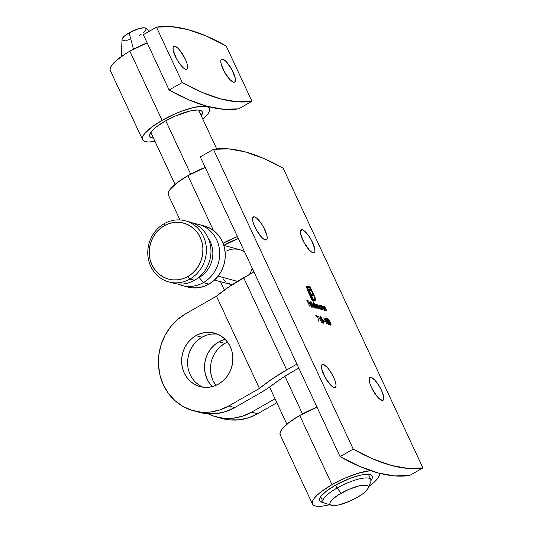 <?xml version="1.0" encoding="UTF-8"?>
<svg xmlns="http://www.w3.org/2000/svg" width="533" height="533" viewBox="0 0 533 533"><rect width="100%" height="100%" fill="white"/><g stroke="black" fill="none" stroke-linecap="round" stroke-linejoin="round"><path stroke-width="0.8" d="M195.957 335.63A27.696 25.491 105.1 0 1 214.466 333.105A27.696 25.491 105.1 0 1 232.801 356.35A27.696 25.491 105.1 0 1 218.543 384.053L222.814 381.022L226.492 377.177L229.43 372.667L231.515 367.663L232.668 362.36L232.848 356.963L232.042 351.673L230.276 346.697L227.631 342.226L224.206 338.428L220.122 335.457L215.552 333.425L210.655 332.405L205.631 332.445L200.668 333.531L195.957 335.63L191.687 338.662L188.009 342.506L185.071 347.016L182.986 352.02L181.833 357.33L181.653 362.726L182.459 368.017L184.225 372.993L186.87 377.464L190.294 381.255L194.378 384.226L198.949 386.258L203.846 387.278L208.869 387.244L213.833 386.152L218.543 384.053A27.696 25.491 105.1 0 1 200.035 386.585A27.696 25.491 105.1 0 1 181.7 363.333A27.696 25.491 105.1 0 1 195.957 335.63L201.934 337.242L195.957 335.63M217.397 334.111A27.696 25.491 -74.9 0 0 201.934 337.242L206.644 335.144L211.608 334.058L216.631 334.018M218.856 341.813A27.696 25.491 105.1 0 1 225.086 339.261L218.856 341.813L224.833 343.425L218.856 341.813L214.586 344.844L210.908 348.689L207.97 353.199L205.885 358.203L204.725 363.506L204.552 368.903L205.358 374.193L207.117 379.17L209.762 383.64L212.314 386.605A27.696 25.491 105.1 0 1 218.856 341.813M210.702 365.118L210.528 370.515L211.334 375.805L213.093 380.782L215.845 385.392A27.696 25.491 -74.9 0 1 224.833 343.425L227.531 342.079A27.696 25.491 -74.9 0 0 224.833 343.425L220.555 346.45L216.878 350.294L213.94 354.805L211.854 359.808M370.721 480.766L372.067 478.607L372.4 476.822L371.721 475.483L370.049 474.643L367.45 474.33L364.019 474.563L359.895 475.323L350.221 478.308L334.971 485.463A29.015 7.655 -25 0 0 319.627 500.68A29.015 7.655 -25 0 0 323.531 502.472L320.126 501.353L319.44 500.014L319.78 498.235L321.119 496.07L326.576 490.96L334.971 485.463A29.015 7.655 -25 0 1 372.221 476.156A29.015 7.655 -25 0 1 371.081 480.3M280.831 435.708L279.965 434.009L280.391 431.737L282.097 428.985L289.039 422.482L299.726 415.487L317.022 407.192A36.93 9.747 155 0 0 299.726 415.487A36.93 9.747 155 0 0 280.198 434.855L312.458 504.025A36.93 9.747 -25 0 1 331.986 484.664L299.726 415.487L331.986 484.664A36.93 9.747 -25 0 1 370.515 470.612L357.776 473.364L344.798 478.234L331.986 484.664L321.292 491.659L317.275 495.037L314.357 498.162L312.651 500.907L312.218 503.179L313.091 504.884L315.216 505.95L318.527 506.35L322.891 506.057L329.627 504.724A36.93 9.747 -25 0 1 312.458 504.025M238.398 238.511L223.8 245.293A29.015 7.655 -25 0 1 238.364 238.518M168.142 194.205L168.575 191.933L170.28 189.182L177.216 182.679L187.909 175.683L205.198 167.395A36.93 9.747 155 0 0 187.909 175.683L213.427 230.409L187.909 175.683A36.93 9.747 155 0 0 168.375 195.051L179.981 219.942M381.861 400.396A13.185 3.804 -119.7 0 1 372.3 389.143A13.185 3.804 -119.7 0 1 369.942 377.417A13.185 3.804 -119.7 0 1 371.108 377.337L369.289 378.377L371.108 377.337L374.779 380.029L379.03 385.692L381.461 390.209L383.613 396.385L383.72 399.197L382.727 400.436L379.549 399.004L376.764 396.072L371.508 387.524L369.829 383.214L369.162 379.762L369.616 377.704L371.108 377.337A13.185 3.804 -119.7 0 1 380.669 388.59A13.185 3.804 -119.7 0 1 383.027 400.316A13.185 3.804 -119.7 0 1 381.861 400.396M313.051 252.822A13.185 3.804 -119.7 0 1 303.49 241.569A13.185 3.804 -119.7 0 1 301.132 229.843A13.185 3.804 -119.7 0 1 302.298 229.77L300.472 230.809L302.298 229.77L304.609 231.155L308.827 236.006L311.505 240.363L314.796 248.818L314.91 251.629L313.917 252.869L311.972 252.342L309.373 250.137L303.837 242.229L300.545 233.774L300.799 230.129L302.298 229.77A13.185 3.804 -119.7 0 1 311.852 241.023A13.185 3.804 -119.7 0 1 314.21 252.749A13.185 3.804 -119.7 0 1 313.051 252.822M265.261 239.93A13.185 3.804 -119.7 0 1 255.707 228.677A13.185 3.804 -119.7 0 1 253.348 216.951A13.185 3.804 -119.7 0 1 254.507 216.878L252.689 217.917L254.507 216.878L256.826 218.264L261.037 223.114L263.722 227.471L267.013 235.926L267.12 238.737L266.127 239.977L264.188 239.45L261.59 237.245L256.053 229.337L253.228 222.754L252.562 219.303L253.015 217.237L254.507 216.878A13.185 3.804 -119.7 0 1 264.068 228.131A13.185 3.804 -119.7 0 1 266.427 239.857A13.185 3.804 -119.7 0 1 265.261 239.93M334.078 387.504A13.185 3.804 -119.7 0 1 324.517 376.251A13.185 3.804 -119.7 0 1 322.159 364.525A13.185 3.804 -119.7 0 1 323.324 364.445L321.499 365.485L323.324 364.445L326.995 367.137L329.854 370.688L333.678 377.317L335.357 381.628L336.023 385.079L335.937 386.305L334.944 387.544L332.998 387.018L330.4 384.813L324.864 376.904L321.572 368.456L321.825 364.812L323.324 364.445A13.185 3.804 -119.7 0 1 332.878 375.698A13.185 3.804 -119.7 0 1 335.237 387.424A13.185 3.804 -119.7 0 1 334.078 387.504M200.295 156.875L213.453 149.36A542.474 156.475 -119.7 0 1 245.073 151.845L228.391 148.854L213.453 149.36L353.232 449.112L373.007 458.98L391.302 465.429L407.978 468.414L422.916 467.914L283.143 168.162L263.362 158.294L245.073 151.845A542.474 156.475 -119.7 0 1 283.143 168.162L422.916 467.914A542.474 156.475 -119.7 0 1 353.232 449.112L340.067 456.628L359.848 466.495L378.144 472.944L394.82 475.929L409.757 475.429L422.916 467.914L409.757 475.429A542.474 156.475 60.3 0 1 340.067 456.628L353.232 449.112L213.453 149.36L200.295 156.875L340.067 456.628L200.295 156.875M325.776 318.134L325.776 318.134C325.303 318.361 325.503 319.354 326.389 321.106L328.768 324.544C329.254 324.331 329.054 323.344 328.181 321.586L329.061 324.357L327.902 323.784L325.483 318.328L326.356 318.554L328.181 321.586L325.596 318.141M318.774 316.928L321.566 322.465L318.774 316.928M312.285 307.115L312.598 306.122L312.271 305.809L311.998 306.555L310.373 304.816L311.845 306.488L312.298 306.428L312.271 305.809L312.598 306.122L312.664 306.941L312.072 307.028L310.353 304.783L309.773 303.124L310.033 302.484L312.251 305.189L310.532 304.723L312.251 305.189L310.139 302.497L309.773 303.124L310.246 304.556L312.551 307.101M317.055 304.363L316.689 305.342L315.736 304.01L315.309 304.776L314.876 303.843L316.955 308.301L314.876 303.843L315.469 304.683L315.496 304.057L315.976 304.136L316.855 305.249L317.055 304.363L319.82 309.08L317.268 304.903L318.268 308.66L315.949 304.543L315.862 305.429L317.188 308.367L315.949 304.543L318.268 308.66L317.268 304.903L319.82 309.08L317.055 304.363L316.449 304.623M317.328 316.535L316.109 316.209L315.816 315.583L317.435 316.022L318.967 321.905L317.435 316.022L315.816 315.583L316.109 316.209L317.328 316.535M323.944 306.222L323.458 307.001L323.011 306.042L325.09 310.499L323.011 306.042L323.624 306.908L323.944 306.222L325.103 307.474L326.782 310.952L324.157 306.761L324.011 307.648L325.33 310.559L324.057 307.761L324.157 306.761L326.782 310.952L325.716 308.68L323.731 306.235M321.719 305.622L321.232 306.402L320.786 305.442L322.865 309.9L320.786 305.442L321.392 306.308L321.719 305.622L322.878 306.868L324.55 310.353L321.932 306.162L321.785 307.041L323.098 309.959L321.825 307.161L321.932 306.162L324.55 310.353L323.491 308.074L321.499 305.636M319.194 304.943L318.814 305.156L319.194 304.943L319.254 306.961L321.339 309.553L321.725 308.913L321.286 309.167L321.725 308.913L322.325 309.753L320.24 305.296L320.233 306.142L320.24 305.296L322.325 309.753L321.725 308.913L321.672 309.46L321.119 309.46L320.02 308.301L318.794 305.416L319.314 304.983L320.393 306.055L318.947 304.949M313.284 303.344L312.904 303.563L313.284 303.344L313.344 305.369L315.429 307.961L315.816 307.321L315.376 307.574L315.816 307.321L316.415 308.154L313.497 301.898L314.35 304.583L313.497 301.898L316.415 308.154L315.816 307.321L315.763 307.867L315.21 307.867L314.11 306.708L312.884 303.823L313.404 303.39L314.497 304.496L313.038 303.357M313.91 307.481L310.759 301.165L313.91 307.481M320.506 316.715L320.506 316.715C320.033 316.942 320.24 317.928 321.126 319.687L323.498 323.125C323.984 322.911 323.791 321.925 322.911 320.166L323.791 322.938L322.632 322.358L320.213 316.902L321.086 317.135L322.911 320.166L320.326 316.722M324.637 321.519L323.624 321.246L323.331 320.619L324.344 320.893L324.637 321.519L324.344 320.893L323.331 320.619L323.624 321.246L324.637 321.519M324.044 318.348L326.836 323.891L324.044 318.348M327.802 318.681L327.802 318.681C327.329 318.907 327.529 319.9 328.415 321.652L330.793 325.097C331.279 324.877 331.086 323.891 330.207 322.132L331.086 324.903L329.927 324.331L327.509 318.874L328.381 319.1L330.207 322.132L327.622 318.687M309.893 306.402L306.815 300.232L308.094 300.579L308.387 301.205L307.341 300.925L308.214 302.804L309.267 303.084L309.553 303.71L308.507 303.424L309.893 306.402L308.507 303.424L309.553 303.71L309.267 303.084L308.214 302.804L307.341 300.925L308.387 301.205L308.094 300.579L306.815 300.232L309.893 306.402M306.675 288.033L306.928 286.194L310.153 286.927L315.143 297.754L315.383 300.765L314.33 300.745L313.797 299.599L314.83 299.506L314.69 297.814L310.193 287.933L307.641 287.307L307.501 289.246L311.992 299.113L312.664 299.299L308.607 290.112L308.734 288.939L310.166 289.099L310.859 290.578L309.626 290.385L309.693 291.504L310.739 293.883L312.638 294.396L313.317 295.855L311.419 295.342L313.89 300.625L312.032 300.126L307.128 289.519L312.032 300.126L313.89 300.625L311.419 295.342L313.317 295.855L312.638 294.396L310.739 293.883L309.693 291.504L309.626 290.385L310.859 290.578L310.166 289.099L308.734 288.939L308.527 289.566L312.664 299.299L311.992 299.113L307.294 288.133L307.927 287.327L310.193 287.933L314.13 296.388L314.896 298.94L314.257 299.726L313.797 299.599L314.33 300.745L315.289 300.825L315.476 298.866L314.623 296.521L310.153 286.927L307.401 286.188L306.642 286.541L306.675 288.033M292.65 371.568L298.773 368.07L292.65 371.568A62.641 16.53 -25 0 0 274.129 383.733A52.754 13.918 -25 0 1 258.532 393.98L266.9 388.863L282.71 377.644L292.65 371.568M199.335 412.349L206.737 413.715L216.305 413.648L225.759 411.569L234.727 407.572L258.532 393.98L234.727 407.572L228.757 405.959L219.783 409.957L210.335 412.036L200.761 412.102L191.44 410.163L182.726 406.293L174.957 400.629L168.428 393.407L163.384 384.893L160.033 375.412L158.494 365.338L158.834 355.051L161.026 344.944L165.003 335.417L170.6 326.822L177.602 319.5L185.744 313.73L216.451 296.195L259.458 388.424L228.757 405.959L234.727 407.572A52.754 48.556 -74.9 0 1 199.482 412.389L193.512 410.776A52.754 48.556 105.1 0 1 163.384 384.893A52.754 48.556 105.1 0 1 185.744 313.73L216.451 296.195L259.458 388.424A78.471 20.707 -25 0 1 286.681 369.955L243.668 277.72A78.471 20.707 155 0 0 216.451 296.195L228.73 287.001L253.921 271.87L243.668 277.72L286.681 369.955L271.737 379.23L259.458 388.424L228.757 405.959A52.754 48.556 105.1 0 1 193.512 410.776M200.348 385.839L196.271 382.867M187.629 364.339L187.803 358.936L188.955 353.632L191.041 348.629L193.979 344.118L197.656 340.274L201.934 337.242A27.696 25.491 -74.9 0 0 187.583 363.279A27.696 25.491 -74.9 0 0 203.08 387.191M296.928 364.106L286.681 369.955L296.928 364.106M216.405 416.953L222.381 418.565A52.754 48.556 -74.9 0 0 257.626 413.748L251.649 412.136L275.021 398.791L251.649 412.136A52.754 48.556 105.1 0 1 216.405 416.953A52.754 48.556 105.1 0 1 208.17 413.835L214.339 416.34L223.66 418.278L233.227 418.212L242.682 416.14L251.649 412.136L257.626 413.748L276.874 402.755L257.626 413.748L248.658 417.752L239.204 419.824L229.63 419.891L222.228 418.525M223.08 243.241A36.93 9.747 -25 0 1 237.458 236.565L223.08 243.241M379.563 473.317A36.93 9.747 -25 0 1 368.889 486.422L374.572 481.805L377.491 478.681L379.196 475.929L379.563 473.317M321.339 309.553L321.725 308.913M321.232 309.713L321.286 309.167L320.899 309.806M318.801 305.209L321.053 307.468L320.773 309.193L321.086 309.007L319.327 307.128L319.214 305.536L319.36 306.741L320.526 308.6L321.326 308.96L321.199 307.814L319.447 305.489M319.294 305.529L318.754 305.189M321.492 306.408L321.932 306.162M323.718 307.008L324.157 306.761M316.016 316.002L317.435 316.022L317.048 316.462L316.016 316.002M315.429 304.316L315.763 304.59M316.695 305.156L317.268 304.903M315.516 304.796L315.949 304.543M315.822 304.649L315.409 304.303M315.429 307.961L315.816 307.321M315.323 308.121L315.376 307.574L314.99 308.207M312.891 303.617L315.143 305.875L314.863 307.594L315.176 307.414L313.417 305.529L313.304 303.943L314.397 306.755L315.416 307.368L315.289 306.222L313.537 303.897M313.397 303.957L312.844 303.597M311.558 306.808L311.832 306.062M312.225 307.195L312.158 306.368L311.845 307.361M310.139 302.497L309.773 303.124M309.76 302.771L310.213 303.064M309.7 302.751L310.233 303.084M310.239 304.536L311.758 304.576L310.126 304.283L309.846 303.484L310.406 303.05L311.758 304.576L310.239 304.536M310.106 303.33L310.406 303.05L310.299 304.183L311.758 304.576L310.406 303.05M318.321 316.595L318.721 316.369L318.321 316.595M323.291 322.518L323.371 323.071M323.358 323.191L323.278 322.465M321.359 319.747L320.806 317.342L323.291 321.606L322.898 322.678L323.211 322.505L321.192 319.84L323.311 322.505L323.018 320.873L321.499 317.988L320.599 317.521L321.359 319.747M320.246 317.595L320.806 317.342M323.524 321.039L324.344 320.893L323.997 321.346L323.524 321.039M323.584 318.014L323.991 317.788L323.584 318.014M328.561 323.944L328.634 324.497M328.621 324.61L328.548 323.884M325.51 319.02L326.076 318.761L326.629 321.166L326.076 318.761L327.942 321.519L328.561 323.031L328.168 324.104L328.481 323.924L326.462 321.259L328.481 323.924M327.495 318.987L327.935 319.34M330.587 324.49L330.667 325.043M328.921 323.738L329.294 324.311M330.647 325.157L330.573 324.43M327.942 319.354L327.489 318.981M328.654 321.712L328.101 319.307L330.587 323.578L330.194 324.65L330.507 324.47L328.488 321.805L330.607 324.477L330.313 322.838L328.794 319.953L327.888 319.487L328.654 321.712M327.535 319.567L328.101 319.307M307.008 300.659L308.094 300.579L307.754 301.032L307.008 300.659M308.174 303.157L309.267 303.084L308.92 303.537L308.174 303.157M328.161 324.171L328.688 323.778L328.435 322.665L326.076 318.761M306.209 286.794L306.642 286.541M307.401 286.188L306.961 286.434L309.713 287.18L310.153 286.927L309.713 287.18L310.046 287.9L309.713 287.18L306.702 286.401M314.283 296.721L314.623 296.521L314.283 296.721M314.83 298.367L315.036 299.12L315.476 298.866L315.036 299.12L315.123 300.679L315.563 300.425L314.85 301.072M314.223 299.952L314.657 299.706L314.257 299.726M313.817 299.972L314.463 299.186M307.088 287.6L307.927 287.327M307.334 287.547L306.915 288.919M307.714 290.858L308.054 290.658L307.714 290.858M311.652 299.306L311.992 299.113L311.652 299.306M311.698 299.406L312.664 299.299L311.698 299.406M308.301 289.192L308.734 288.939M309.426 288.899L308.987 289.153L310.166 289.099L309.733 289.352L310.226 290.412L309.733 289.352L308.607 289.099M309.453 290.578L310.006 290.352M309.626 290.385L309.093 291.031L309.533 290.785L309.093 291.031L309.253 291.758L309.693 291.504L309.253 291.758L309.666 292.777L310.106 292.524L309.666 292.777L310.299 294.136L312.638 294.396L312.198 294.649L312.684 295.682L312.198 294.649L310.299 294.136L309.187 291.551L309.267 290.592M310.979 295.595L311.419 295.342L310.979 295.595L312.911 299.733L313.357 299.486L312.918 299.733L313.251 300.452L310.979 295.595M306.975 289.186L307.201 287.56M315.016 300.925L314.703 298.007M187.583 221.535A31.654 29.135 105.1 0 1 210.735 247.352A31.654 29.135 105.1 0 1 194.558 280.278L189.981 279.045A31.654 29.135 105.1 0 1 168.834 281.937A31.654 29.135 105.1 0 1 147.874 255.367A31.654 29.135 105.1 0 1 164.171 223.707L164.251 225.745A29.015 26.703 105.1 0 1 200.208 237.332A29.015 26.703 105.1 0 1 187.909 276.474L189.981 279.045A31.654 29.135 -74.9 0 0 203.393 236.346A31.654 29.135 -74.9 0 0 164.171 223.707A31.654 29.135 105.1 0 1 185.317 220.815A31.654 29.135 105.1 0 1 206.278 247.385A31.654 29.135 105.1 0 1 189.981 279.045L194.558 280.278A31.654 29.135 -74.9 0 0 210.861 248.618A31.654 29.135 -74.9 0 0 189.901 222.054L185.317 220.815M204.132 225.892L210.708 228.61L215.365 232.008L219.29 236.339L222.308 241.449L224.32 247.139L225.246 253.182L225.039 259.358L223.727 265.421L221.342 271.137L217.984 276.294L213.78 280.684L208.896 284.149L203.32 282.643L199.175 277.493A26.377 24.278 105.1 0 1 197.49 278.373A26.377 24.278 -74.9 0 0 199.175 277.493L198.769 277.387L199.175 277.493A26.377 24.278 -74.9 0 0 208.296 238.304A26.377 24.278 105.1 0 1 199.175 277.493L203.32 282.643A31.654 29.135 -74.9 0 0 219.336 248.558A31.654 29.135 -74.9 0 0 194.179 223.607A31.654 29.135 105.1 0 1 198.662 224.413A31.654 29.135 105.1 0 1 219.623 250.983A31.654 29.135 105.1 0 1 203.32 282.643L208.896 284.149A31.654 29.135 -74.9 0 0 225.192 252.489A31.654 29.135 -74.9 0 0 204.232 225.919L198.662 224.413M149.526 31.114L145.742 28.229A13.185 3.478 155 0 0 129.126 32.839L133.477 49.176L129.126 32.839L123.876 36.544L122.07 39.449M368.183 488.141L370.795 481.732A26.377 6.962 155 0 0 361.567 478.427A26.377 6.962 155 0 0 337.043 488.041L341.187 493.192A21.1 5.57 -25 0 1 360.801 485.503A21.1 5.57 -25 0 1 368.183 488.141A21.1 5.57 -25 0 1 357.11 497.489L363.22 493.491L365.518 491.559L368.163 488.201L368.403 486.902L367.91 485.929L366.691 485.316L362.307 485.257L359.309 485.816L348.502 489.521L337.915 495.184L332.779 499.115L330.134 502.472L329.887 503.772L330.387 504.744L331.599 505.357L333.491 505.584L338.981 504.864L349.795 501.16L357.11 497.489A21.1 5.57 -25 0 1 331.399 505.297A21.1 5.57 -25 0 1 341.187 493.192L337.043 488.041A26.377 6.962 -25 0 1 370.901 479.58L368.476 474.383M226.512 251.003L229.763 249.637L233.301 249.018L236.932 249.138L240.496 249.93L244.514 251.703L240.496 249.93L223.84 245.413M252.009 268.852L250.783 272.037L252.009 268.852M250.61 272.39L249.437 274.428M218.097 276.147L237.478 281.377L218.097 276.147M284.902 376.231L302.497 413.954L284.902 376.231M335.657 485.077L337.043 488.041L335.657 485.077M165.776 120.764L190.674 174.151L165.776 120.764M225.459 281.551L223.22 278.872M232.228 284.642L227.265 282.97M320.666 496.676L323.091 501.873A26.377 6.962 -25 0 1 337.043 488.041A26.377 6.962 155 0 0 324.81 503.172L331.399 505.297M139.086 35.524L141.125 34.279M142.904 33.026L145.382 30.701L146.142 28.909M145.835 28.302L143.89 27.776L138.34 28.802L129.126 32.839A13.185 3.478 155 0 0 122.064 39.269L121.271 56.611M122.377 40.062L124.322 40.581M125.881 40.481L129.872 39.555M182.173 285.535A31.654 29.135 105.1 0 1 177.889 283.982A31.654 29.135 -74.9 0 0 203.32 282.643A31.654 29.135 105.1 0 1 182.173 285.535L187.749 287.04A31.654 29.135 -74.9 0 0 208.896 284.149L203.513 286.547L197.843 287.793L192.1 287.833L187.656 287.014M164.251 225.745L159.773 228.917L155.922 232.948L152.844 237.671L150.659 242.915L149.453 248.471L149.267 254.128L150.113 259.671L151.958 264.881L154.723 269.565L158.321 273.542L162.592 276.654L167.382 278.786L172.512 279.852L177.775 279.812L182.972 278.672L187.909 276.474L192.386 273.296L196.237 269.265L199.315 264.541L201.501 259.298L202.713 253.741L202.893 248.085L202.047 242.542L200.208 237.332L197.437 232.648L193.845 228.67L189.568 225.559L184.778 223.434L179.648 222.368L174.384 222.401L169.188 223.54L164.251 225.745L164.171 223.707A31.654 29.135 -74.9 0 0 150.759 266.407A31.654 29.135 -74.9 0 0 189.981 279.045L187.909 276.474A29.015 26.703 105.1 0 1 151.958 264.881A29.015 26.703 105.1 0 1 164.251 225.745M168.834 281.937L173.412 283.17A31.654 29.135 -74.9 0 0 194.558 280.278A31.654 29.135 105.1 0 1 171.146 282.45M165.09 121.151A29.015 7.655 -25 0 1 202.333 111.843A29.015 7.655 -25 0 1 201.294 115.848L202.52 112.51L201.834 111.17L200.161 110.331L197.563 110.018L190.014 111.011L175.157 116.107L165.09 121.151L156.689 126.647L153.531 129.306L149.893 133.916L149.56 135.702L150.239 137.041L153.484 138.147A29.015 7.655 -25 0 1 149.746 136.368A29.015 7.655 -25 0 1 165.09 121.151M142.571 139.713A36.93 9.747 -25 0 0 155.016 141.432L148.647 142.038L145.336 141.638L143.204 140.565L142.338 138.866L142.764 136.595L144.47 133.843L151.412 127.34L162.099 120.345A36.93 9.747 -25 0 1 209.509 108.499A36.93 9.747 -25 0 1 202.826 119.139L207.604 114.368L209.309 111.617L209.742 109.345L208.876 107.646L206.744 106.573L203.433 106.174L193.825 107.439L181.506 111.237L174.911 113.922L162.099 120.345L129.845 51.175A36.93 9.747 155 0 1 147.141 42.88L129.845 51.175A36.93 9.747 155 0 0 110.318 70.536L142.571 139.713A36.93 9.747 -25 0 1 162.099 120.345L129.845 51.175L124.122 54.666L115.135 61.548L112.216 64.673L110.511 67.418L110.084 69.69L110.951 71.395M222.727 59.136A13.185 3.804 -119.7 0 1 232.288 70.396A13.185 3.804 -119.7 0 1 234.647 82.122A13.185 3.804 -119.7 0 1 233.481 82.195L234.98 81.835L235.233 78.191L231.942 69.736L226.398 61.828L223.807 59.623L221.861 59.096L220.869 60.336L220.982 63.147L224.273 71.602L229.81 79.51L233.481 82.195A13.185 3.804 -119.7 0 1 223.927 70.942A13.185 3.804 -119.7 0 1 221.568 59.216A13.185 3.804 -119.7 0 1 222.727 59.136L220.909 60.176L222.727 59.136M174.944 46.244A13.185 3.804 -119.7 0 1 184.505 57.504A13.185 3.804 -119.7 0 1 186.856 69.23A13.185 3.804 -119.7 0 1 185.697 69.303L187.19 68.944L187.643 66.878L186.976 63.427L185.297 59.116L180.041 50.575L177.256 47.637L174.078 46.204L173.085 47.444L173.192 50.255L176.49 58.71L180.6 64.979L183.385 67.911L185.697 69.303A13.185 3.804 -119.7 0 1 176.137 58.05A13.185 3.804 -119.7 0 1 173.778 46.324A13.185 3.804 -119.7 0 1 174.944 46.244L173.125 47.284L174.944 46.244M188.082 29.635A542.474 156.475 -119.7 0 1 226.152 45.951L251.962 101.29L237.018 101.796L220.342 98.812L202.047 92.356L182.273 82.488L156.469 27.15L171.406 26.65L188.082 29.635L206.378 36.084L226.152 45.951L251.962 101.29A542.474 156.475 -119.7 0 1 182.273 82.488L169.114 90.004L143.31 34.665L156.469 27.15L182.273 82.488L169.114 90.004A542.474 156.475 60.3 0 0 238.804 108.805L223.86 109.305L207.184 106.32L188.889 99.871L169.114 90.004L143.31 34.665L156.469 27.15A542.474 156.475 -119.7 0 1 188.082 29.635M238.804 108.805L251.962 101.29L238.804 108.805M309.893 302.511L309.453 302.757M310.213 303.057L309.78 303.31M309.68 290.352L309.24 290.605M198.596 110.071L216.718 148.934M150.786 132.364L175.057 184.411M220.395 281.637L224.333 290.079M269.558 387.071L286.881 424.215M230.263 284.302L214.493 280.045M209.509 108.499L208.676 106.713"/></g></svg>
